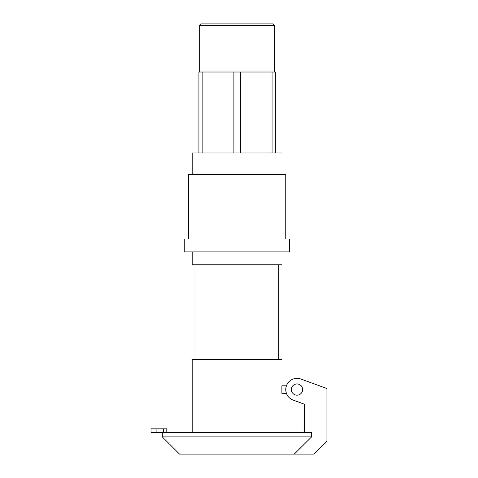 <?xml version="1.0" encoding="UTF-8"?>
<svg xmlns="http://www.w3.org/2000/svg" width="478" height="478" viewBox="0 0 478 478"><rect width="100%" height="100%" fill="white"/><g stroke="black" fill="none" stroke-linecap="round" stroke-linejoin="round"><path stroke-width="0.72" d="M156.898 432.59L156.898 428.85L151.066 428.85L151.066 432.59L163.518 432.59L163.518 428.85L166.786 428.85L166.786 432.59M156.898 428.85L163.518 428.85M286.412 385.83L281.877 385.83L281.877 393.31L286.412 393.31A11.227 11.227 0 0 1 286.412 385.83M296.999 395.181A5.611 5.611 0 0 0 301.857 386.762A5.611 5.611 0 0 0 292.136 386.762A5.611 5.611 0 0 0 296.999 395.181M311.59 436.892L162.293 436.892L179.501 454.1L294.269 454.1L311.59 436.892L311.59 432.59L163.518 432.59M294.269 454.1L313.885 454.1L326.934 441.051L326.934 388.518L300.835 379.024A11.227 11.227 0 0 0 286.447 385.728A11.227 11.227 0 0 0 293.157 400.116L304.48 404.239L304.48 432.59M237.13 25.394L274.545 25.394L273.052 23.9L201.208 23.9L199.714 25.394L237.13 25.394M275.34 152.96L275.34 72.017L198.92 72.017L198.92 152.96M202.158 152.96L202.158 72.017M233.891 72.017L233.891 152.96M240.368 152.96L240.368 72.017M272.096 72.017L272.096 152.96M192.228 432.59L192.228 359.456L282.032 359.456L282.032 385.83M192.228 251.906L192.228 264.812L282.032 264.812L282.032 251.906M237.13 251.906L289.513 251.906L289.513 239L184.747 239L184.747 251.906L237.13 251.906M188.487 239L188.487 174.47L285.772 174.47L285.772 239M192.228 174.47L192.228 152.96L282.032 152.96L282.032 174.47M162.293 436.892L162.293 432.59M274.545 72.017L274.545 25.394M199.714 72.017L199.714 25.394M282.032 432.59L282.032 393.31M278.286 359.456L278.286 264.812M195.968 359.456L195.968 264.812"/></g></svg>
